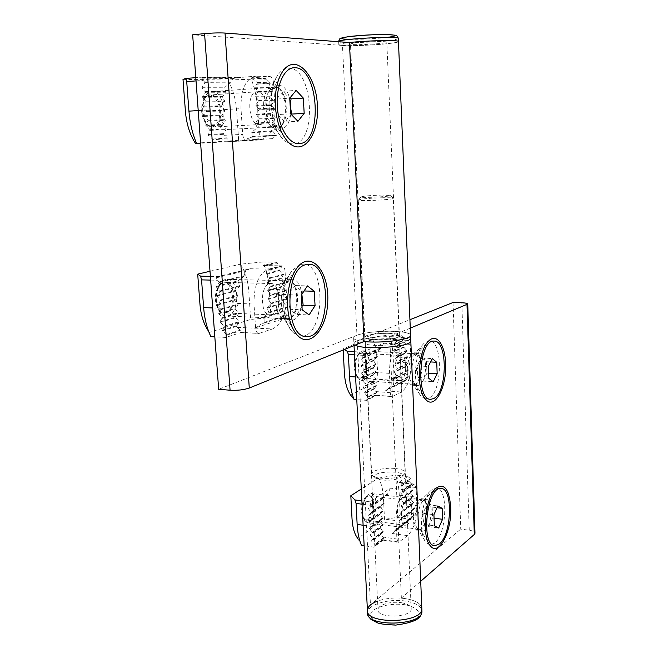 <?xml version="1.0" encoding="UTF-8"?>
<svg xmlns="http://www.w3.org/2000/svg" width="658" height="658" viewBox="0 0 658 658"><rect width="100%" height="100%" fill="white"/><g stroke="black" fill="none" stroke-linecap="round" stroke-linejoin="round"><path stroke-width="0.49" stroke-dasharray="3.29 2.47" d="M416.045 383.984L414.556 384.362L411.842 382.857C407.253 378.046 408.19 360.025 413.282 355.287L416.144 353.823C423.678 353.14 423.555 380.842 416.045 383.984M361.694 351.109L359.655 352.63C354.695 357.582 353.848 373.662 358.297 378.728L361.546 380.62C370.47 381.41 372.099 350.262 363.101 350.821L361.694 351.109M359.613 353.428L357.919 354.695C353.617 361.884 353.239 369.113 356.784 376.401C365.535 386.748 370.076 349.587 359.613 353.428M426.524 361.686L426.968 373.127L422.921 381.048L418.373 377.519L417.715 375.011L417.361 369.13L418.833 362.492L422.017 357.993L426.524 361.686L430.587 361.925M422.017 357.993L432.298 358.594M425.233 398.847L421.087 396.182C412.418 387.225 414.244 352.351 423.834 343.517L429.032 340.852C442.999 339.643 442.801 391.749 428.909 398.123L425.265 398.847M417.896 365.889L428.226 366.531M418.365 377.503L428.671 378.202M422.921 381.048L433.17 381.755M426.968 373.127L428.481 373.226M344.307 349.505L343.122 348.773L343.18 349.966M360.494 353.478C353.733 355.649 353.642 378.646 360.387 378.046C367.83 378.712 369.187 352.754 361.678 353.231L360.494 353.478M401.742 335.654L404.349 337.686L396.297 341.124L392.357 339.61L401.742 335.654L389.273 335.045C391.485 341.37 392.785 348.633 393.163 356.842L394.068 377.297L390.951 380.02L378.021 381.517L350.377 394.816M378.021 381.517L376.952 358.626C376.475 349.908 374.665 342.81 371.507 337.324L343.122 348.773M399.875 355.756C393.426 357.993 393.262 381.418 399.686 380.776C406.776 381.418 408.157 354.991 401.01 355.501L399.875 355.756M399.373 344.068C392.81 348.411 389.503 358.174 389.454 373.357L390.326 392.67C390.507 395.121 391.165 396.437 392.283 396.618L401.438 392.02C407.796 387.258 410.97 377.626 410.97 363.109L410.189 344.348C410.008 341.847 409.358 340.499 408.248 340.309L399.373 344.068L383.737 343.246L362.55 352.178L363.553 355.633L360.954 359.046L363.899 362.797L361.308 366.193L364.252 369.944L361.661 373.333L364.606 377.075L375.685 371.943L375.249 372.42L389.454 373.357M390.951 380.02L405.032 380.99L385.465 390.827L393.509 384.486L392.793 379.386L396.486 375.619L394.405 372.214L397.473 368.743L394.973 364.565L397.539 361.324L394.734 357.788L397.243 354.555L394.438 351.018L396.955 347.769L394.142 344.233L396.297 341.124M375.249 372.42L373.119 375.257L376.014 378.942L373.456 382.24L376.343 385.917L373.785 389.199L376.672 392.374L375.192 395.096L376.68 395.244L366.514 400.352L356.759 399.571M371.507 337.324L389.273 335.045M383.737 343.246L380.76 348.271L375.866 352.614L377.429 356.34L373.695 360.707L375.907 364.688L372.946 368.192L375.685 371.943M405.032 380.99L408.33 377.092L405.575 373.612L408.059 370.479L405.295 367L407.779 363.849L405.015 360.37L407.499 357.204L404.662 353.765L406.973 350.665L403.905 347.317L405.986 344.299L402.556 340.605L404.349 337.686M407.499 357.204L397.564 361.81M404.999 359.901L394.973 364.565M364.606 377.075L362.065 380.423L365.116 383.598L362.805 386.814L366.152 390.359L364.121 393.418L367.748 396.815L366.037 399.686L366.514 400.352M373.094 374.764L362.023 379.921M375.669 371.441L364.581 376.573M407.475 356.735L397.539 361.324M405.015 360.37L394.973 365.058M373.119 375.257L362.065 380.423M372.946 368.192L361.661 373.333M404.662 353.765L394.759 358.273M407.763 363.372L397.506 368.233M375.989 378.44L365.116 383.598M372.963 367.674L361.637 372.823M404.629 353.297L394.734 357.788M407.779 363.849L397.473 368.743M376.014 378.942L365.174 384.091M375.907 364.688L364.252 369.944M406.973 350.665L397.267 355.04M405.279 366.531L394.479 371.688M373.431 381.739L362.805 386.814M375.965 364.145L364.228 369.434M406.915 350.204L397.243 354.555M405.295 367L394.405 372.214M373.456 382.24L362.887 387.299M373.695 360.707L361.308 366.193M403.905 347.317L394.455 351.504M408.034 370.01L396.486 375.619M376.318 385.424L366.152 390.359M373.793 360.156L361.283 365.684M403.839 346.856L394.438 351.018M408.059 370.479L396.363 376.17M376.343 385.917L366.251 390.836M377.273 356.916L363.899 362.797M405.986 344.299L396.971 348.255M405.558 373.144L392.793 379.386M373.76 388.705L364.121 393.418M377.429 356.34L363.874 362.287M405.896 343.846L396.955 347.769M405.575 373.612L392.604 379.97M373.785 389.199L364.236 393.879M375.866 352.614L360.954 359.046M402.671 341.05L394.158 344.718M408.314 376.623L393.821 383.836M376.672 392.374L367.748 396.815M376.113 351.997L360.929 358.536M402.556 340.605L394.142 344.233M408.33 377.092L393.509 384.486M376.746 392.842L367.888 397.259M380.76 348.271L363.553 355.633M404.481 338.122L396.445 341.56M405.534 379.896L387.883 388.738M375.192 395.096L366.037 399.686M381.204 347.572L363.529 355.114M405.262 380.513L386.789 389.783M375.718 395.343L366.202 400.113M421.934 528.991L419.722 529.813L417.32 528.358C413.109 523.562 415.009 505.434 420.166 501.067L422.831 499.825C429.526 499.373 428.745 524.368 421.934 528.991M368.751 494.125L367.723 494.972C362.624 499.545 360.831 515.798 364.894 520.865L367.756 522.707C376.162 523.76 379.469 493.179 370.947 493.442L368.751 494.125M366.712 496.181L365.856 496.889C361.604 500.713 360.115 514.202 363.496 518.43C371.77 528.736 377.297 490.087 366.712 496.181M432.158 507.071L432.586 517.978L428.671 526.655L424.27 524.434L423.966 523.381L423.826 513.38L425.274 508.371L427.807 504.694L432.158 507.071L437.077 507.696M427.807 504.694L437.866 505.953M429.625 544.882L425.907 542.299C417.945 533.358 421.614 498.287 431.286 490.202L436.122 487.94C448.526 487.117 447.127 534.107 434.519 543.269L429.699 544.89M423.826 513.38L433.926 514.688M424.27 524.434L434.354 525.791M428.671 526.655L438.697 528.012M432.586 517.978L434.066 518.175M361.472 545.35L357.788 538.483L384.486 519.351L383.466 497.497C383.014 489.182 381.262 482.742 378.21 478.177L361.283 489.034M367.575 496.288C361.456 499.669 360.749 520.445 366.761 520.083C373.769 520.98 376.524 495.49 369.418 495.721L367.575 496.288M406.142 501.092C400.303 504.587 399.562 525.734 405.287 525.314C411.949 526.161 414.663 500.212 407.902 500.499L406.142 501.092M405.665 489.963C399.324 495.778 396.132 506.01 396.075 520.643L396.906 539.025L398.518 542.373L407.631 535.645C413.767 529.484 416.843 519.409 416.851 505.418L416.111 487.529L414.491 484.091L405.665 489.963L390.35 488.129L369.919 501.84L370.915 505.574L368.365 508.626L371.244 512.393L368.702 515.428L371.581 519.187L369.039 522.213L371.918 525.972L382.602 518.356L382.175 518.775L396.075 520.643M407.754 476.458L410.296 478.391L402.507 483.671L399.562 482.355L398.682 482.544L407.754 476.458L395.532 475.076C397.662 480.661 398.921 487.364 399.283 495.194L400.146 514.729L397.103 517.443L384.486 519.351M397.103 517.443L410.905 519.277L391.987 533.449L399.801 526.145L399.069 520.593L402.556 517.443L400.632 513.289L403.667 509.514L401.183 505.78L403.699 502.844L400.961 499.299L403.42 496.387L400.673 492.842L403.14 489.914L400.385 486.369L402.507 483.671M382.175 518.775L380.085 521.333L382.915 525.018L380.398 527.979L383.227 531.664L380.719 534.609L383.54 537.8L382.076 539.955L383.507 539.807L373.703 547.16L364.154 545.745M378.21 478.177L395.532 475.076M390.35 488.129L387.504 494.322L382.981 498.196L384.14 503.502L380.743 506.611L382.874 510.781L379.921 514.564L382.602 518.356M410.905 519.277L411.382 518.027L414.121 515.444L411.431 511.957L413.857 509.127L411.16 505.64L413.594 502.802L410.896 499.315L413.331 496.461L410.559 493.023L412.821 490.276L409.827 486.986L411.875 484.37L408.528 480.842L410.296 478.391M413.331 496.461L403.724 503.304M410.872 498.863L401.183 505.78M371.918 525.972L369.418 528.95L372.403 532.133L370.133 534.929L373.399 538.4L371.4 540.983L374.937 544.232L373.242 546.559L373.703 547.16M380.061 520.856L369.385 528.481M382.586 517.879L371.893 525.487M413.306 496.009L403.699 502.844M410.896 499.315L401.183 506.257M380.085 521.333L369.418 528.95M379.921 514.564L369.039 522.213M410.559 493.023L400.977 499.759M413.578 502.35L403.667 509.514M382.89 524.549L372.403 532.133M379.937 514.062L369.015 521.728M410.518 492.579L400.961 499.299M413.594 502.802L403.634 510.016M382.915 525.018L372.453 532.593M382.816 511.307L371.581 519.187M412.821 490.276L403.444 496.848M411.143 505.188L400.706 512.763M380.382 527.502L370.133 534.929M382.874 510.781L371.556 518.701M412.772 489.84L403.42 496.387M411.16 505.64L400.632 513.289M380.398 527.979L370.207 535.373M380.645 507.17L368.702 515.428M409.827 486.986L400.697 493.303M413.841 508.675L402.671 516.884M383.203 531.195L373.399 538.4M380.743 506.611L368.677 514.943M409.761 486.558L400.673 492.842M413.857 509.127L402.556 517.443M383.227 531.664L373.489 538.828M384.14 503.502L371.244 512.393M411.875 484.37L403.157 490.383M411.406 511.505L399.069 520.593M380.694 534.131L371.4 540.983M384.288 502.901L371.227 511.899M411.785 483.959L403.14 489.914M411.431 511.957L398.888 521.202M380.719 534.609L371.515 541.394M382.75 498.846L368.365 508.626M408.634 481.237L400.409 486.83M414.104 514.992L400.097 525.446M383.54 537.8L374.937 544.232M382.981 498.196L368.34 508.14M408.528 480.842L400.385 486.369M414.121 515.444L399.801 526.145M383.614 538.244L375.068 544.627M387.504 494.322L370.915 505.574M410.419 478.777L402.655 484.049M411.382 518.027L394.323 530.792M382.076 539.955L373.242 546.559M387.932 493.541L370.898 505.081M411.118 518.685L393.262 532.059M382.578 540.062L373.399 546.938M286.937 281.032L288.294 280.834C301.142 279.897 300.319 319.41 287.53 318.661L282.159 315.601C276.426 308.915 276.779 290.82 282.792 284.001L286.937 281.032M227.964 315.758C240.351 312.961 239.331 278.375 226.829 279.321C224.436 279.387 222.256 280.703 220.298 283.277C214.845 292.942 214.681 302.565 219.797 312.147C221.664 314.697 223.794 315.988 226.188 316.021L227.964 315.758M225.233 312.649C239.38 308.553 230.522 270.208 218.834 285.63C214.302 293.657 214.163 301.652 218.423 309.622C220.43 312.303 222.7 313.315 225.233 312.649M301.973 306.389L297.136 314.442C293.567 312.706 291.223 311.004 290.12 309.326L302.17 309.786M301.849 294.323L302.335 290.91C298.781 289.109 296.478 287.332 295.417 285.572C292.103 288.582 290.038 291.642 289.24 294.759L288.994 304.588L290.12 309.326M297.136 314.442L309.096 314.927M300.426 264.5L302.688 264.195C326.738 262.558 325.077 337.505 301.183 336.205C297.63 336.172 294.356 334.313 291.387 330.612C280.505 318.077 281.188 282.866 292.621 270.019L300.426 264.5M302.335 290.91L304.07 290.959M295.417 285.572L307.426 285.893M289.24 294.759L301.306 295.138M283.697 318.587L266.975 317.872L250.682 319.451L248.782 291.19C247.967 280.407 245.171 271.4 240.376 264.171L263.142 261.958C266.523 270.084 268.546 279.206 269.221 289.339L270.841 314.582L287.332 315.264L284.083 311.357L286.814 306.809L283.54 302.606L286.312 298.617L283.03 294.422L285.811 290.408L271.022 294.644L270.479 294.027L286.485 294.529C286.699 312.468 282.043 323.942 272.511 328.967L254.523 328.095L283.697 318.587L287.332 315.264M266.975 317.872C269.122 317.699 270.413 316.605 270.841 314.582M226.237 312.69C236.584 310.411 235.745 281.55 225.307 282.348C214.089 281.64 213.554 313.751 224.781 312.904L226.237 312.69M210.009 271.269L240.376 264.171M208.627 331.336L209.384 332.356L250.682 319.451M271.589 314.565C281.534 312.205 280.818 282.71 270.792 283.54C260.017 282.833 259.4 315.684 270.183 314.787L271.589 314.565M270.479 294.027L267.691 290.351L270.496 286.238L267.148 281.953L269.953 277.816L266.605 273.522L268.744 270.857L285.054 271.186L286.485 294.529M285.054 271.186C284.708 267.872 283.639 266.095 281.846 265.848L268.686 269.089C258.759 273.432 253.856 285.079 253.996 304.037L255.608 328.243C255.954 331.468 257.039 333.203 258.849 333.441L272.511 328.967M210.387 276.385L217.814 276.557L250.04 268.727L245.714 270.66L243.764 276.426L238.344 280.736L238.048 281.451L239.594 286.419L235.432 291.066L238.106 295.129L234.75 300.188L238.122 304.703L235.268 308.964L238.731 313.455L235.877 317.682L239.331 322.181L236.485 326.384L240.269 330.143L240.721 332.52L241.28 332.413L225.85 337.439L214.821 336.847M268.744 270.857L269.311 269.393L263.011 265.577L277.026 262.18L263.142 261.958M209.384 332.356L210.873 336.633M254.523 328.095L264.113 322.453L264.08 317.066L268.966 312.344L266.918 308.257L270.792 303.248L268.012 298.798L271.022 294.644M217.814 276.557L216.276 277.841L219.287 282.57L216.392 286.995L219.936 291.593L217.05 295.993L220.578 300.591L217.699 304.958L221.187 308.923L218.423 313.224L222.264 317.732L219.904 321.894L224.139 326.261L222.404 330.834L227.117 335.029L240.515 330.694M225.85 337.439L227.117 335.029M221.187 308.923L238.081 304.078M217.699 304.958L234.75 300.188M285.811 290.408L282.521 286.806L285.103 282.825L281.451 278.729L283.573 274.238L279.527 270.232L281.55 266.926L277.1 263.003L277.026 262.18M267.724 290.951L282.521 286.806M271.055 295.245L285.843 290.992M221.236 309.556L238.122 304.703M217.65 304.317L234.75 299.546M267.691 290.351L282.471 286.23M268.012 298.798L283.03 294.422M218.423 313.224L235.227 308.339M220.578 300.591L238.056 295.779M270.528 286.839L285.103 282.825M267.987 299.406L283.072 295.006M218.505 313.858L235.268 308.964M220.537 299.949L238.106 295.129M270.496 286.238L285.029 282.249M270.792 303.248L286.312 298.617M222.264 317.732L238.689 312.83M217.05 295.993L235.432 291.066M267.189 282.553L281.451 278.729M270.718 303.881L286.345 299.201M222.371 318.357L238.731 313.455M217 295.352L235.548 290.392M267.148 281.953L281.353 278.153M267.049 307.607L283.54 302.606M219.904 321.894L235.835 317.066M219.936 291.593L239.594 286.419M269.994 278.416L283.697 274.805M266.918 308.257L283.573 303.19M220.043 322.494L235.877 317.682M219.887 290.951L239.783 285.728M269.953 277.816L283.573 274.238M268.966 312.344L286.814 306.809M224.139 326.261L239.29 321.565M216.392 286.995L238.048 281.451M266.646 274.131L279.683 270.792M268.76 313.027L286.847 307.393M224.304 326.861L239.331 322.181M216.35 286.353L238.344 280.736M266.605 273.522L279.527 270.232M264.08 317.066L284.042 310.773M222.207 330.25L236.444 325.768M219.287 282.57L243.764 276.426M269.418 269.977L281.55 266.926M263.743 317.781L284.083 311.357M222.404 330.834L236.485 326.384M219.237 281.928L244.25 275.669M269.311 269.393L281.369 266.375M264.113 322.453L287.316 314.976M226.887 334.461L240.269 330.143M216.276 277.841L245.714 270.66M264.549 266.062L277.1 263.003M263.488 323.275L287.34 315.56M216.753 277.076L247.408 269.615M263.8 265.626L276.878 262.452M275.118 87.201C288.303 86.486 290.671 127.191 277.536 126.936L271.598 123.918C265.092 117.182 263.726 98.42 269.262 90.903L275.118 87.201M214.788 130.103C228.885 130.259 225.76 90.031 211.687 91.618C209.162 91.816 207.007 93.362 205.222 96.241C200.657 106.612 201.48 116.622 207.673 126.287C209.902 128.919 212.271 130.194 214.788 130.103L277.536 126.936M211.983 127.052C218.76 124.666 221.08 117.453 218.941 105.395C214.738 94.662 209.754 92.49 203.996 98.889C200.205 107.493 200.887 115.816 206.044 123.852L211.983 127.052M291.979 114.064C288.607 116.737 286.493 119.361 285.654 121.944C281.937 119.575 279.477 117.108 278.293 114.525L290.655 113.826M291.083 98.856C287.39 96.422 284.972 93.88 283.828 91.223C280.374 93.897 278.219 96.487 277.347 99.013L276.878 102.607L277.495 111.523L278.293 114.525M285.654 121.944L297.926 121.302M288.92 68.177C313.537 67.807 317.362 144.373 293.057 143.863C289.314 144.003 285.712 142.161 282.241 138.353C269.953 125.793 267.288 89.258 277.865 75.012C280.818 70.751 284.182 68.481 287.965 68.193L288.92 68.177M283.828 91.223L296.141 90.393M277.347 99.013L289.734 98.223M272.56 138.649L238.632 140.319L236.617 110.363C235.753 98.914 232.809 88.797 227.791 80.021L251.331 79.223C254.868 88.591 256.998 98.642 257.714 109.384L259.425 136.132L276.311 135.351L272.971 131.485L275.801 127.002L272.437 122.832L275.233 117.7L271.861 113.53L274.699 108.998L259.219 109.392L258.66 108.792L275.06 107.813C275.307 126.607 270.43 137.3 260.445 139.883L242.012 140.705L272.56 138.649L276.311 135.351M255.444 139.414C257.665 139.34 258.989 138.246 259.425 136.132M213.011 126.994L213.036 126.994C224.806 127.126 222.174 93.609 210.445 94.949C198.7 94.842 201.48 128.45 213.011 126.994L259.491 124.576C270.8 124.749 268.382 90.442 257.097 91.766C245.796 91.594 248.362 126.032 259.466 124.576L259.491 124.576M183.006 79.379L227.791 80.021M195.344 143.197L238.632 140.319M258.66 108.792L255.798 105.132L258.66 100.477L255.222 96.216L258.092 91.536L254.646 87.275L256.826 84.224L273.539 83.023L275.06 107.813M273.539 83.023C273.103 79.1 271.836 76.92 269.755 76.484L255.617 76.229C245.631 78.623 240.754 89.422 240.984 108.628L242.695 134.397C243.18 138.394 244.529 140.532 246.734 140.812L260.445 139.883M203.412 77.068L195.804 77.652L203.412 77.068L237.267 77.669L232.735 78.598L230.613 82.924L225.003 87.127L224.699 87.794L226.245 92.235L221.96 97.129L224.691 100.929L221.252 106.481L224.715 110.947L221.804 115.8L225.365 120.266L222.453 125.078L226.007 129.552L223.095 134.339L227.257 138.772C226.591 140.68 226.87 141.635 228.079 141.643L200.616 143.23M256.826 84.224L257.41 82.563L250.863 77.907L265.544 78.162L251.331 79.223M242.012 140.705L251.348 137.242L252.006 136.56L252.039 132.044L256.867 127.973L257.089 127.323L255.139 122.972L258.989 118.317L256.143 114.031L259.219 109.392M203.314 77.068L201.809 78.096L204.885 82.653L201.94 87.703L205.584 92.268L202.631 97.294L206.267 101.858L203.33 106.851L206.908 110.741L204.103 115.693L208.06 120.258L205.666 125.16L210.042 129.692L208.306 135.186L213.184 139.669L227.257 138.772M211.917 142.728L213.184 139.669M206.908 110.741L224.674 110.281M203.33 106.851L221.252 106.481M274.699 108.998L271.326 105.453L273.95 100.896L270.199 96.734L272.346 91.52L268.176 87.341L270.224 83.336L265.626 79.133L265.544 78.162M255.839 105.773L271.326 105.453M259.252 110.034L274.74 109.623M206.966 111.424L224.715 110.947M203.281 106.168L221.252 105.815M255.798 105.132L271.269 104.828M256.143 114.031L271.861 113.53M204.103 115.693L221.754 115.134M206.267 101.858L224.633 101.595M258.701 101.118L273.95 100.896M256.118 114.673L271.902 114.155M204.186 116.376L221.804 115.8M206.217 101.176L224.691 100.929M258.66 100.477L273.868 100.271M258.989 118.317L275.233 117.7M208.06 120.258L225.316 119.6M202.631 97.294L221.96 97.129M255.263 96.858L270.199 96.734M258.915 118.958L275.266 118.325M208.175 120.932L225.365 120.266M202.582 96.603L222.075 96.463M255.222 96.216L270.093 96.109M255.139 122.972L272.404 122.207M205.666 125.16L222.404 124.42M205.584 92.268L226.245 92.235M258.133 92.169L272.478 92.145M255 123.614L272.437 122.832M205.814 125.834L222.453 125.078M205.535 91.585L226.442 91.561M258.092 91.536L272.346 91.52M257.089 127.323L275.76 126.385M210.042 129.692L225.957 128.886M201.94 87.703L224.699 87.794M254.687 87.917L268.341 87.966M256.867 127.973L275.801 127.002M210.215 130.358L226.007 129.552M201.891 87.02L225.003 87.127M254.646 87.275L268.176 87.341M252.039 132.044L272.938 130.868M208.101 134.52L223.054 133.681M204.885 82.653L230.613 82.924M257.517 83.204L270.224 83.336M251.685 132.702L272.971 131.485M208.306 135.186L223.095 134.339M204.835 81.962L231.123 82.266M257.41 82.563L270.027 82.711M252.006 136.56L276.294 135.038M212.937 139.002L226.994 138.122M201.809 78.096L232.735 78.598M252.483 78.919L265.626 79.133M251.348 137.242L276.319 135.655M202.302 77.414L234.511 77.973M251.701 78.269L265.396 78.499M410.279 328.145L389.692 336.682C402.252 336.896 409.292 338.237 410.798 340.704C409.794 338.656 404.506 337.365 394.932 336.822C377.618 335.827 354.094 339.446 353.914 343.279L355.254 345.072L353.914 343.279L353.626 337.694C353.823 333.951 377.363 330.39 394.693 331.344C404.267 331.862 409.564 333.113 410.559 335.103C410.222 329.913 368.891 330.11 356.965 335.259L342.473 45.435C355.287 46.529 398.403 43.617 398.468 41.619C397.539 42.449 392.086 43.305 382.117 44.193C364.088 45.805 339.289 46.159 338.812 44.752C338.525 44.111 342.061 43.379 349.423 42.548M453.025 302.499L460.74 529.106L469.253 530.249C472.74 530.776 474.648 531.722 474.986 533.079M425.611 365.922C425.06 357.919 423.028 353.609 419.516 352.992L416.498 354.53C411.061 359.572 410.057 378.918 414.959 384.033L417.814 385.621C422.798 384.05 425.397 377.486 425.611 365.922M420.709 581.269L401.364 598.155C413.43 599.348 420.248 602.596 421.803 607.893C420.75 603.526 415.609 600.483 406.397 598.764C396.174 597.25 386.567 598.015 377.585 601.075M389.692 336.682L401.364 598.155M367.46 611.085L367.403 610.007L370.454 604.949L460.74 529.106M354.029 345.565L353.914 343.279L357.245 340.786L409.926 319.73M390.079 338.854C396.404 339.232 399.612 340.112 399.694 341.494C399.85 345.721 363.2 347.079 364.993 342.785C365.067 340.457 379.477 338.228 390.079 338.854M401.849 602.777C407.935 603.954 411.053 606.002 411.209 608.921C411.563 617.862 376.532 618.578 378.005 609.621C377.939 604.71 391.65 600.836 401.849 602.777M413.495 353.058L414.894 352.729C418.43 353.354 420.478 357.656 421.03 365.642C420.824 377.182 418.208 383.729 413.199 385.292C405.114 386.147 405.369 355.888 413.495 353.058M419.475 499.438L421.663 498.674C424.624 499.2 426.318 502.852 426.746 509.629C426.4 521.835 423.596 528.843 418.34 530.644C411.135 531.22 412.122 503.905 419.475 499.438M431.229 510.197C430.801 503.411 429.115 499.751 426.178 499.233L423.365 500.532C417.871 505.171 415.831 524.632 420.339 529.731L422.864 531.269C428.087 529.451 430.875 522.427 431.229 510.197M281.295 303.124C281.723 308.989 283.187 313.57 285.687 316.868L291.354 320.092C304.942 320.882 305.838 278.671 292.177 279.666L286.37 282.998C282.669 287.965 280.974 294.669 281.295 303.124M374.122 339.758C384.864 340.4 399.521 338.138 399.455 335.893C400.944 331.698 364.803 333.071 364.721 337.2C364.738 338.516 367.871 339.372 374.122 339.758M360.082 42.482C371.268 41.462 386.748 41.265 386.814 42.12C388.623 43.609 350.813 45.698 350.434 44.135C350.36 43.634 353.576 43.083 360.082 42.482M287.793 319.558L285.983 319.854C280.357 319.105 276.985 313.463 275.858 302.927C275.941 289.092 279.584 281.295 286.789 279.535C299.431 278.482 300.303 316.408 287.793 319.558M276.089 128.326L276.072 128.335C269.27 127.43 265.092 120.48 263.545 107.484C263.414 94.736 266.597 87.572 273.103 85.984C287.357 84.331 290.334 128.532 276.089 128.326M342.473 45.435L192.654 34.808M356.965 335.259L218.67 389.306M269.122 107.147C269.722 114.788 271.787 120.702 275.299 124.88L281.566 128.055C295.755 128.302 292.826 83.944 278.638 85.598L272.823 89.488C270.01 93.897 268.777 99.777 269.122 107.147M389.955 338.903C379.526 338.294 365.346 340.482 365.28 342.777C363.52 346.996 399.562 345.664 399.414 341.502C399.324 340.145 396.174 339.281 389.955 338.903M389.709 333.384C379.271 332.792 365.075 334.955 365.009 337.192C363.241 341.313 399.316 339.964 399.167 335.901C399.085 334.577 395.935 333.738 389.709 333.384M353.626 337.694C353.478 339.413 356.949 340.68 364.038 341.51M395.738 468.537C401.841 469.302 404.958 470.75 405.073 472.872L404.226 474.344C399.357 477.642 391.543 478.909 380.785 478.16C376.409 477.626 373.555 476.663 372.206 475.282L371.663 473.85C371.663 470.281 385.498 467.27 395.738 468.537M382.191 480.044C378.547 479.592 376.162 478.785 375.035 477.626C369.237 470.873 408.865 469.705 401.693 476.853C397.621 479.608 391.123 480.669 382.191 480.044M383.655 197.729C370.528 198.091 362.106 198.806 358.396 199.884L358.322 199.95C356.381 201.537 393.278 199.843 393.245 198.346L393.254 198.28C392.834 197.836 389.635 197.655 383.655 197.729M382.224 195.064C371.252 195.377 364.228 195.969 361.152 196.832C358.446 198.222 391.247 196.709 390.21 195.492L382.224 195.064M385.465 390.827L401.438 392.02M376.68 395.244L392.826 396.486M362.55 352.178L354.341 351.709M407.828 340.392L392.357 339.61M375.932 391.584L390.326 392.67M394.775 343.542L410.189 344.348M397.136 362.27L410.97 363.109M394.068 377.297L407.294 378.202M393.163 356.842L407.08 357.656M354.498 354.843L363.537 355.378M364.17 377.552L355.616 376.968M391.987 533.449L407.631 535.645M383.507 539.807L399.316 542.085M369.919 501.84L361.884 500.82M413.833 484.304L398.682 482.544M382.816 537.018L396.906 539.025M401.01 485.752L416.111 487.529M403.305 503.715L416.851 505.418M400.146 514.729L413.101 516.431M399.283 495.194L412.92 496.856M362.048 504.192L370.898 505.328M371.49 526.4L363.117 525.24M250.04 268.727L268.686 269.089M263.011 265.577L281.443 265.898M259.482 333.335L241.28 332.413M237.332 327.355L255.608 328.243M237.513 303.437L253.996 304.037M210.659 280.102L217.782 280.283M212.699 307.952L220.603 308.257M285.268 289.808L269.221 289.339M237.267 77.669L256.381 76.213M250.863 77.907L269.755 76.484M246.775 140.812L228.12 141.643M223.975 135.293L242.695 134.397M224.082 109.647L240.984 108.628M196.043 80.901L203.338 80.35M198.222 110.585L206.316 110.092M274.139 108.406L257.714 109.384M398.345 38.534C397.416 39.398 391.962 40.278 381.985 41.183C363.948 42.828 339.141 43.14 338.656 41.676L338.648 41.479M386.904 37.399L380.53 38.057C369.418 39.003 359.21 39.431 349.9 39.34M461.834 302.787L469.253 530.249M357.245 340.786L370.454 604.949M367.6 613.708L367.534 612.557C367.477 604.431 389.84 598.122 406.512 601.272C415.716 602.999 420.849 606.059 421.91 610.451M405.46 604.809C415.091 606.799 420.413 611.15 418.776 615.937C415.042 622.361 397.909 626.416 383.795 624.105C373.941 621.925 369.039 617.36 371.153 612.631C375.504 606.388 391.855 602.72 405.46 604.809M416.144 353.823L363.101 350.821M414.556 384.362L361.546 380.62M356.784 376.401L358.297 378.728M357.919 354.695L359.655 352.63M418.825 362.492L416.3 369.146L418.373 377.519M433.943 341.099L429.032 340.852M430.916 399.291L426.006 398.913M411.842 382.857L421.087 396.182M413.282 355.287L423.834 343.517M401.01 355.501L361.678 353.231M399.686 380.776L360.387 378.046M392.859 339.528L408.248 340.309M375.989 395.368L392.283 396.618M422.831 499.825L370.947 493.442M419.722 529.813L367.756 522.707M363.496 518.43L364.894 520.865M365.856 496.889L367.723 494.972M425.274 508.371L422.197 514.91L423.966 523.381M435.078 545.646L430.266 544.956M417.32 528.358L425.907 542.299M420.166 501.067L431.286 490.202M407.902 500.499L369.418 495.721M405.287 525.314L366.761 520.083M399.562 482.355L414.491 484.091M382.471 540.062L398.518 542.373M288.294 280.834L226.829 279.321M287.53 318.661L226.188 316.021M218.423 309.622L219.797 312.147M218.834 285.63L220.298 283.277M289.183 295.039L288.994 304.588M308.438 264.286L302.688 264.195M306.908 336.501L301.183 336.205M282.159 315.601L291.387 330.612M282.792 284.001L292.621 270.019M270.792 283.54L225.307 282.348M270.183 314.787L224.781 312.904M240.721 332.52L258.849 333.441M263.381 265.528L281.846 265.848M274.764 87.21L211.687 91.618M206.044 123.852L207.673 126.287M203.996 98.889L205.222 96.241M276.878 102.607L277.495 111.523M293.887 67.725L287.965 68.193M298.913 143.617L293.057 143.863M271.598 123.918L282.241 138.353M269.262 90.903L277.865 75.012M236.469 77.685L255.617 76.229M257.097 91.766L210.445 94.949M228.079 141.643L246.734 140.812M338.812 44.752L338.656 41.725M414.959 384.033L425.43 399.077M416.498 354.53L428.44 341.247M364.993 342.785L378.005 609.621M399.694 341.494L411.209 608.921M426.178 499.233L421.663 498.674M422.864 531.269L418.34 530.644M420.339 529.731L430.061 545.482M423.365 500.532L435.941 488.269M419.516 352.992L414.894 352.729M417.814 385.621L413.199 385.292M285.687 316.868L296.174 333.861M286.37 282.998L297.556 267.164M399.455 335.893L386.814 42.12M364.721 337.2L350.434 44.135M278.638 85.598L273.103 85.984M281.566 128.055L276.072 128.335M275.299 124.88L287.398 141.207M272.823 89.488L282.636 71.475M292.177 279.666L286.789 279.535M291.354 320.092L285.983 319.854M405.073 472.872L399.414 341.502M371.663 473.85L365.28 342.777M399.167 335.901L393.245 198.346M365.009 337.192L358.322 199.95M401.693 476.853L404.226 474.344M375.035 477.626L372.206 475.282M361.152 196.832L358.396 199.884M390.21 195.492L393.254 198.28"/><path stroke-width="0.99" d="M436.739 362.295L432.298 358.594L428.226 366.531L428.671 378.202L433.17 381.755L437.167 373.793L436.739 362.295L430.587 361.925M433.803 398.501L430.916 399.291C415.486 400.796 418.685 339.405 433.943 341.099C447.818 339.882 447.596 392.094 433.803 398.501M428.481 373.226L437.167 373.793M343.18 349.966L344.389 373.028C344.965 382.224 346.963 389.487 350.377 394.816L354.02 399.357C351.512 392.958 350.007 385.349 349.513 376.541L348.378 354.481L354.498 354.843M354.341 351.709L347.21 351.298L348.378 354.481M347.21 351.298L344.307 349.505M354.02 399.357L356.759 399.571M442.151 508.33L437.866 505.953L433.926 514.688L434.354 525.791L438.697 528.012L442.554 519.285L442.151 508.33L437.077 507.696M439.297 543.952L435.078 545.646C420.404 546.559 426.672 486.287 440.918 488.499C453.23 487.668 451.824 534.748 439.297 543.952M434.066 518.175L442.554 519.285M364.154 545.745L361.472 545.35C359.054 539.766 357.615 532.783 357.146 524.41L356.06 503.419L362.048 504.192M361.884 500.82L354.901 499.932L356.06 503.419M354.901 499.932L350.821 495.737L352.03 518.833C352.581 527.568 354.498 534.115 357.788 538.483M361.283 489.034L350.821 495.737M301.849 294.323L303.174 305.213L301.973 306.389M302.17 309.786L309.096 314.927L315.067 305.641L314.253 291.255L307.426 285.893L301.306 295.138L302.17 309.786M306.192 264.598L308.438 264.286C332.348 262.641 330.661 337.793 306.908 336.501C284.856 338.911 283.968 268.143 306.192 264.598M303.174 305.213L315.067 305.641M304.07 290.959L314.253 291.255M214.821 336.847L210.873 336.633C206.933 328.342 204.523 318.669 203.635 307.59L201.554 279.872L200.583 276.154L197.696 274.147L210.009 271.269M197.696 274.147L199.983 304.514C200.929 315.404 203.807 324.345 208.627 331.336M303.313 98.075L291.083 98.856C290.096 104.03 290.392 109.096 291.979 114.064L304.177 113.382L303.313 98.075L296.141 90.393L289.734 98.223L290.655 113.826L297.926 121.302L304.177 113.382M294.833 67.716C319.311 67.363 323.078 144.135 298.913 143.617C288.961 144.308 278.688 127.496 277.322 106.974C275.809 86.461 283.754 68.136 293.887 67.725L294.833 67.716M188.928 111.144L186.716 81.608L185.786 78.434L183.006 79.379L185.441 111.704C186.518 124 189.817 134.495 195.344 143.197L196.569 143.411C192.416 133.714 189.874 122.956 188.928 111.144L198.222 110.585M200.616 143.23L196.569 143.411M421.91 610.451L421.844 608.864C422.518 623.521 364.861 624.681 367.403 610.007C364.861 624.681 422.518 623.521 421.844 608.864L410.814 341.157C411.513 346.93 363.051 350.377 355.254 345.072C363.051 350.377 411.513 346.93 410.814 341.157L410.584 335.547C410.962 339.668 381.048 343.575 364.038 341.51C381.048 343.575 410.962 339.668 410.584 335.547L398.46 41.446C398.625 39.85 367.065 40.525 349.423 42.548L364.038 341.51L249.283 388.023C243.937 389.849 237.538 390.581 230.07 390.21L218.67 389.306L192.654 34.808L204.572 33.616C212.402 32.933 219.229 32.744 225.036 33.056L349.423 42.548C367.065 40.525 398.625 39.85 398.46 41.446L398.345 38.534M409.926 319.73L453.025 302.499L461.834 302.787C465.667 302.943 467.632 303.363 467.739 304.045L410.279 328.145M474.986 533.079L474.295 534.485L420.709 581.269M445.598 363.652C446.93 387.504 434.354 410.617 425.43 399.077C415.946 389.355 417.953 350.846 428.44 341.247C436.361 332.496 445.178 344.693 445.598 363.652M450.714 507.26C452.104 531.203 438.491 557.515 430.061 545.482C421.35 535.76 425.381 497.053 435.941 488.269C444.273 482.701 449.2 489.026 450.714 507.26M354.029 345.565L367.403 610.007C367.83 606.479 371.219 603.493 377.585 601.075M287.628 306.858C287.028 290.063 290.334 276.829 297.556 267.164C311.152 250.27 328.827 271.203 327.799 300.245C327.528 329.271 309.021 350.36 296.174 333.861C291.329 327.495 288.475 318.497 287.628 306.858M275.373 106.357C274.707 91.709 277.133 80.079 282.636 71.475C295.277 52.599 315.898 74.066 317.378 104.762C319.656 135.351 302.236 158.027 287.398 141.207C280.588 133.155 276.582 121.541 275.373 106.357M410.584 335.547L410.559 335.103L410.584 335.547M355.616 376.968L349.513 376.541M363.117 525.24L357.146 524.41M200.583 276.154L210.387 276.385M201.554 279.872L210.659 280.102M203.635 307.59L212.699 307.952M185.836 78.434L195.804 77.66L185.786 78.434M186.716 81.608L196.043 80.901M338.656 41.725L338.656 41.676C334.889 39.192 398.32 35.647 398.337 38.361C397.333 36.017 396.396 34.981 395.532 35.236L387.167 34.537L373.152 34.751C359.572 35.466 349.406 36.429 342.645 37.638L340.301 38.518C339.725 38.542 339.174 39.529 338.648 41.479M349.9 39.34C332.89 39.135 344.405 36.215 368.241 34.981C392.086 33.706 403.856 35.409 386.904 37.399M466.991 304.621L474.295 534.485M367.6 613.708C367.682 615.214 368.776 617.048 370.857 619.236L377.33 622.781C379.691 623.891 385.827 624.664 395.754 625.1C424.492 621.119 420.322 614.054 421.951 611.422C422.625 626.153 364.993 627.296 367.534 612.557L367.46 611.085M249.283 388.023L225.036 33.056M230.07 390.21L204.572 33.616M440.918 488.499L436.279 487.956M467.739 304.045L474.994 533.293"/></g></svg>
